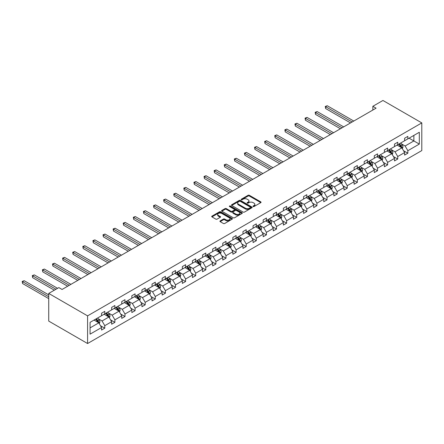 <?xml version="1.0" encoding="UTF-8"?>
<svg xmlns="http://www.w3.org/2000/svg" width="444" height="444" viewBox="0 0 444 444"><rect width="100%" height="100%" fill="white"/><g stroke="black" fill="none" stroke-linecap="round" stroke-linejoin="round"><path stroke-width="0.67" d="M253.158 206.532A0.627 0.361 0 0 0 254.046 206.532L260.8 202.631A0.899 0.522 0 0 0 261.066 202.264A0.899 0.522 0 0 0 260.8 201.898L249.362 195.293A0.899 0.522 0 0 0 248.085 195.293L241.336 199.195A0.627 0.361 0 0 0 242.224 199.706L243.096 199.201A2.875 1.659 0 0 1 247.164 199.201L248.118 199.75A2.875 1.659 0 0 1 248.962 200.927A2.875 1.659 0 0 1 248.118 202.103L247.247 202.603A0.627 0.361 0 0 0 248.135 203.119L249.012 202.614A2.875 1.659 0 0 1 253.08 202.614L254.029 203.163A2.875 1.659 0 0 1 254.873 204.34A2.875 1.659 0 0 1 254.029 205.517L253.158 206.016A0.627 0.361 0 0 0 253.158 206.532L253.158 206.016M220.185 220.907A0.899 0.522 0 0 0 219.919 221.279A0.899 0.522 0 0 0 220.185 221.645L223.393 223.499A0.899 0.522 0 0 0 224.664 223.499L232.168 219.164A0.899 0.522 0 0 0 232.428 218.798A0.899 0.522 0 0 0 232.168 218.431L220.724 211.827A0.899 0.522 0 0 0 219.453 211.827L211.949 216.156A0.899 0.522 0 0 0 211.688 216.522A0.899 0.522 0 0 0 211.949 216.888L215.828 219.131A0.899 0.522 0 0 0 217.099 219.131L220.313 217.277A0.899 0.522 0 0 0 220.574 216.911A0.899 0.522 0 0 0 220.313 216.544L218.387 215.434A2.403 1.388 0 0 1 217.682 214.452A2.403 1.388 0 0 1 219.169 213.17A2.403 1.388 0 0 1 221.789 213.47L229.32 217.815A2.403 1.388 0 0 1 230.025 218.798A2.403 1.388 0 0 1 228.538 220.08A2.403 1.388 0 0 1 225.918 219.78L224.664 219.053A0.899 0.522 0 0 0 223.393 219.053L220.185 220.907L220.185 221.645L223.393 219.802L223.393 219.053M421.8 122.905L382.944 100.472L372.843 106.305L376.079 108.175L62.071 289.466L58.836 287.595L48.729 293.429L87.585 315.862L421.8 122.905L421.8 150.572L87.585 343.528L87.585 315.862M243.162 212.082A0.899 0.522 0 0 0 244.433 212.082L251.931 207.753A0.899 0.522 0 0 0 252.198 207.387A0.899 0.522 0 0 0 251.931 207.021L240.493 200.411A0.899 0.522 0 0 0 239.222 200.411L231.718 204.745A0.899 0.522 0 0 0 231.457 205.111A0.899 0.522 0 0 0 231.718 205.478L243.162 212.082M229.781 206.671A0.627 0.361 0 0 1 230.419 206.76L242.036 213.464L234.549 217.788A0.899 0.522 0 0 1 233.278 217.788L221.834 211.183L221.834 210.45A0.899 0.522 0 0 0 221.573 210.817A0.899 0.522 0 0 0 221.834 211.183M221.834 210.45L225.047 208.597A0.899 0.522 0 0 1 226.318 208.597L230.958 211.277A0.899 0.522 0 0 0 232.229 211.277L234.36 210.045A0.899 0.522 0 0 0 234.621 209.679A0.899 0.522 0 0 0 234.36 209.313L229.526 206.521A0.627 0.361 0 0 1 230.419 206.01L242.047 212.726A0.899 0.522 0 0 1 242.313 213.092A0.899 0.522 0 0 1 242.047 213.459L242.047 212.726M90.077 322.35L101.543 315.728L101.543 313.225L104.778 311.355L104.778 313.864L111.644 309.895L111.644 307.392L114.879 305.522L114.879 308.031L121.745 304.068L121.745 301.559L124.986 299.689L124.986 302.198L131.846 298.235L131.846 295.726L135.087 293.856L135.087 296.364L141.952 292.402L141.952 289.893L145.188 288.028L145.188 290.531L152.053 286.569L152.053 284.066L155.289 282.195L155.289 284.698L162.154 280.736L162.154 278.233L165.39 276.362L165.39 278.865L172.255 274.903L172.255 272.4L175.497 270.529L175.497 273.032L182.356 269.07L182.356 266.567L185.598 264.696L185.598 267.199L192.463 263.237L192.463 260.733L195.699 258.863L195.699 261.372L202.564 257.403L202.564 254.9L205.8 253.03L205.8 255.539L212.665 251.576L212.665 249.067L215.901 247.197L215.901 249.706L222.766 245.743L222.766 243.234L226.007 241.364L226.007 243.873L232.867 239.91L232.867 237.401L236.108 235.536L236.108 238.04L242.973 234.077L242.973 231.574L246.209 229.703L246.209 232.206L253.074 228.244L253.074 225.741L256.31 223.87L256.31 226.373L263.175 222.411L263.175 219.908L266.417 218.037L266.417 220.54L273.276 216.578L273.276 214.075L276.518 212.204L276.518 214.707L283.383 210.745L283.383 208.242L286.619 206.371L286.619 208.874L293.484 204.912L293.484 202.409L296.72 200.538L296.72 203.047L303.585 199.084L303.585 196.575L306.821 194.705L306.821 197.214L313.686 193.251L313.686 190.742L316.927 188.872L316.927 191.381L323.787 187.418L323.787 184.909L327.028 183.045L327.028 185.548L333.894 181.585L333.894 179.076L337.129 177.212L337.129 179.715L343.995 175.752L343.995 173.249L347.23 171.378L347.23 173.882L354.096 169.919L354.096 167.416L357.331 165.545L357.331 168.048L364.197 164.086L364.197 161.583L367.438 159.712L367.438 162.215L374.298 158.253L374.298 155.75L377.539 153.879L377.539 156.382L384.404 152.42L384.404 149.917L387.64 148.046L387.64 150.555L394.505 146.587L394.505 144.084L397.741 142.213L397.741 144.722L404.606 140.759L404.606 138.251L407.847 136.38L407.847 138.889L419.308 132.268L419.308 144.084L407.847 150.705L407.847 153.208L404.606 155.078L404.606 152.57L397.741 156.532L397.741 159.041L394.505 160.911L394.505 158.403L387.64 162.365L387.64 164.874L384.404 166.739L384.404 164.236L377.539 168.198L377.539 170.707L374.298 172.572L374.298 170.069L367.438 174.031L367.438 176.534L364.197 178.405L364.197 175.902L357.331 179.864L357.331 182.367L354.096 184.238L354.096 181.735L347.23 185.697L347.23 188.201L343.995 190.071L343.995 187.568L337.129 191.531L337.129 194.034L333.894 195.904L333.894 193.401L327.028 197.364L327.028 199.867L323.787 201.737L323.787 199.228L316.927 203.197L316.927 205.7L313.686 207.57L313.686 205.061L306.821 209.024L306.821 211.533L303.585 213.403L303.585 210.894L296.72 214.857L296.72 217.366L293.484 219.236L293.484 216.728L286.619 220.69L286.619 223.199L283.383 225.064L283.383 222.561L276.518 226.523L276.518 229.026L273.276 230.897L273.276 228.394L266.417 232.356L266.417 234.859L263.175 236.73L263.175 234.227L256.31 238.189L256.31 240.692L253.074 242.563L253.074 240.06L246.209 244.022L246.209 246.525L242.973 248.396L242.973 245.893L236.108 249.855L236.108 252.359L232.867 254.229L232.867 251.726L226.007 255.689L226.007 258.192L222.766 260.062L222.766 257.553L215.901 261.516L215.901 264.025L212.665 265.895L212.665 263.386L205.8 267.349L205.8 269.858L202.564 271.728L202.564 269.219L195.699 273.182L195.699 275.691L192.463 277.556L192.463 275.052L185.598 279.015L185.598 281.524L182.356 283.389L182.356 280.886L175.497 284.848L175.497 287.351L172.255 289.222L172.255 286.719L165.39 290.681L165.39 293.184L162.154 295.055L162.154 292.552L155.289 296.514L155.289 299.017L152.053 300.888L152.053 298.385L145.188 302.347L145.188 304.85L141.952 306.721L141.952 304.218L135.087 308.18L135.087 310.683L131.846 312.554L131.846 310.045L124.986 314.013L124.986 316.517L121.745 318.387L121.745 315.878L114.879 319.841L114.879 322.35L111.644 324.22L111.644 321.711L104.778 325.674L104.778 328.183L101.543 330.047L101.543 327.544L90.077 334.16L90.077 322.35M104.129 314.235L108.924 316.999L102.059 320.962L98.313 318.803M102.059 320.962L104.778 325.674M108.924 316.999L111.644 321.711M101.543 315.135L102.059 315.429L104.778 313.864M114.236 308.402L119.025 311.172L112.16 315.135L108.414 312.97M112.16 315.135L114.879 319.841M119.025 311.172L121.745 315.878M111.644 309.301L112.16 309.601L114.879 308.031M124.337 302.569L129.126 305.339L122.261 309.301L118.515 307.137M122.261 309.301L124.986 314.013M129.126 305.339L131.846 310.045M121.745 303.468L122.261 303.768L124.986 302.198M134.438 296.736L139.227 299.506L132.368 303.468L128.616 301.304M132.368 303.468L135.087 308.18M139.227 299.506L141.952 304.218M131.846 297.635L132.368 297.935L135.087 296.364M144.539 290.903L149.334 293.673L142.469 297.635L138.722 295.471M142.469 297.635L145.188 302.347M149.334 293.673L152.053 298.385M141.952 291.802L142.469 292.102L145.188 290.531M154.64 285.07L159.435 287.84L152.57 291.802L148.823 289.638M152.57 291.802L155.289 296.514M159.435 287.84L162.154 292.552M152.053 285.969L152.57 286.269L155.289 284.698M164.746 279.243L169.536 282.007L162.671 285.969L158.924 283.805M162.671 285.969L165.39 290.681M169.536 282.007L172.255 286.719M162.154 280.136L162.671 280.436L165.39 278.865M174.847 273.41L179.637 276.174L172.777 280.136L169.025 277.972M172.777 280.136L175.497 284.848M179.637 276.174L182.356 280.886M172.255 274.303L172.777 274.603L175.497 273.032M184.948 267.577L189.743 270.341L182.878 274.303L179.126 272.139M182.878 274.303L185.598 279.015M189.743 270.341L192.463 275.052M182.356 268.47L182.878 268.77L185.598 267.199M195.049 261.744L199.844 264.507L192.979 268.47L189.233 266.311M192.979 268.47L195.699 273.182M199.844 264.507L202.564 269.219M192.463 262.643L192.979 262.937L195.699 261.372M205.156 255.911L209.945 258.674L203.08 262.643L199.334 260.478M203.08 262.643L205.8 267.349M209.945 258.674L212.665 263.386M202.564 256.81L203.08 257.109L205.8 255.539M215.257 250.077L220.046 252.847L213.181 256.81L209.435 254.645M213.181 256.81L215.901 261.516M220.046 252.847L222.766 257.553M212.665 250.977L213.181 251.276L215.901 249.706M225.358 244.244L230.147 247.014L223.288 250.977L219.536 248.812M223.288 250.977L226.007 255.689M230.147 247.014L232.867 251.726M222.766 245.144L223.288 245.443L226.007 243.873M235.459 238.411L240.254 241.181L233.389 245.144L229.637 242.979M233.389 245.144L236.108 249.855M240.254 241.181L242.973 245.893M232.867 239.31L233.389 239.61L236.108 238.04M245.56 232.578L250.355 235.348L243.49 239.31L239.743 237.146M243.49 239.31L246.209 244.022M250.355 235.348L253.074 240.06M242.973 233.477L243.49 233.777L246.209 232.206M255.666 226.751L260.456 229.515L253.591 233.477L249.844 231.313M253.591 233.477L256.31 238.189M260.456 229.515L263.175 234.227M253.074 227.644L253.591 227.944L256.31 226.373M265.767 220.918L270.557 223.682L263.692 227.644L259.945 225.48M263.692 227.644L266.417 232.356M270.557 223.682L273.276 228.394M263.175 221.811L263.692 222.111L266.417 220.54M275.868 215.085L280.658 217.849L273.798 221.811L270.046 219.647M273.798 221.811L276.518 226.523M280.658 217.849L283.383 222.561M273.276 215.978L273.798 216.278L276.518 214.707M285.969 209.252L290.764 212.016L283.899 215.978L280.153 213.819M283.899 215.978L286.619 220.69M290.764 212.016L293.484 216.728M283.383 210.151L283.899 210.445L286.619 208.874M296.07 203.419L300.866 206.183L294 210.151L290.254 207.986M294 210.151L296.72 214.857M300.866 206.183L303.585 210.894M293.484 204.318L294 204.617L296.72 203.047M306.177 197.586L310.966 200.355L304.101 204.318L300.355 202.153M304.101 204.318L306.821 209.024M310.966 200.355L313.686 205.061M303.585 198.485L304.101 198.784L306.821 197.214M316.278 191.753L321.068 194.522L314.208 198.485L310.456 196.32M314.208 198.485L316.927 203.197M321.068 194.522L323.787 199.228M313.686 192.652L314.208 192.951L316.927 191.381M326.379 185.919L331.174 188.689L324.309 192.652L320.557 190.487M324.309 192.652L327.028 197.364M331.174 188.689L333.894 193.401M323.787 186.819L324.309 187.118L327.028 185.548M336.48 180.086L341.275 182.856L334.41 186.819L330.663 184.654M334.41 186.819L337.129 191.531M341.275 182.856L343.995 187.568M333.894 180.986L334.41 181.285L337.129 179.715M346.586 174.259L351.376 177.023L344.511 180.986L340.764 178.821M344.511 180.986L347.23 185.697M351.376 177.023L354.096 181.735M343.995 175.152L344.511 175.452L347.23 173.882M356.687 168.426L361.477 171.19L354.612 175.152L350.865 172.988M354.612 175.152L357.331 179.864M361.477 171.19L364.197 175.902M354.096 169.319L354.612 169.619L357.331 168.048M366.788 162.593L371.578 165.357L364.718 169.319L360.966 167.155M364.718 169.319L367.438 174.031M371.578 165.357L374.298 170.069M364.197 163.486L364.718 163.786L367.438 162.215M376.889 156.76L381.685 159.524L374.819 163.486L371.067 161.327M374.819 163.486L377.539 168.198M381.685 159.524L384.404 164.236M374.298 157.659L374.819 157.953L377.539 156.382M386.99 150.927L391.786 153.691L384.92 157.659L381.174 155.494M384.92 157.659L387.64 162.365M391.786 153.691L394.505 158.403M384.404 151.826L384.92 152.126L387.64 150.555M397.097 145.094L401.887 147.863L395.021 151.826L391.275 149.661M395.021 151.826L397.741 156.532M401.887 147.863L404.606 152.57M394.505 145.993L395.021 146.292L397.741 144.722M409.074 138.178L413.869 140.942L405.122 145.993L401.376 143.828M405.122 145.993L407.847 150.705M419.308 144.084L413.869 140.942L413.869 135.409L419.308 132.268M48.729 293.429L48.729 321.095L87.585 343.528M372.843 106.305L372.843 110.045M404.606 140.16L405.122 140.459L407.847 138.889M90.077 327.883L98.823 322.832L94.028 320.069M98.823 322.832L101.543 327.544M403.541 150.721L407.847 153.208M393.434 156.554L397.741 159.041M383.333 162.387L387.64 164.874M373.232 168.221L377.539 170.707M363.131 174.048L367.438 176.534M353.03 179.881L357.331 182.367M342.923 185.714L347.23 188.201M332.822 191.547L337.129 194.034M322.721 197.38L327.028 199.867M312.62 203.213L316.927 205.7M302.514 209.046L306.821 211.533M292.413 214.879L296.72 217.366M282.312 220.712L286.619 223.199M272.211 226.545L276.518 229.026M262.11 232.373L266.417 234.859M252.003 238.206L256.31 240.692M241.902 244.039L246.209 246.525M231.801 249.872L236.108 252.359M221.7 255.705L226.007 258.192M211.599 261.538L215.901 264.025M201.493 267.371L205.8 269.858M191.392 273.204L195.699 275.691M181.291 279.037L185.598 281.524M171.19 284.865L175.497 287.351M161.083 290.698L165.39 293.184M150.982 296.531L155.289 299.017M140.881 302.364L145.188 304.85M130.78 308.197L135.087 310.683M120.679 314.03L124.986 316.517M110.573 319.863L114.879 322.35M100.472 325.696L104.778 328.183M253.407 206.621L254.029 206.26A2.875 1.659 0 0 0 254.873 205.089L254.873 204.34M248.962 200.927L248.962 201.676A2.875 1.659 0 0 1 248.118 202.847L247.497 203.208M260.8 201.898L260.8 202.631L249.362 196.043A0.899 0.522 0 0 0 248.085 196.043L241.586 199.794M251.92 207.759L240.493 201.16A0.899 0.522 0 0 0 239.222 201.16L231.729 205.483M250.344 207.642A0.627 0.361 0 0 0 250.344 207.126L240.298 201.332A0.627 0.361 0 0 0 239.41 201.332L238.489 201.865A2.875 1.659 0 0 0 237.645 203.036A2.875 1.659 0 0 0 238.489 204.212L245.354 208.175A2.875 1.659 0 0 0 249.423 208.175L250.344 207.642L250.344 208.391A0.627 0.361 0 0 0 250.527 208.131L250.527 207.387M237.645 203.036L237.645 203.785A2.875 1.659 0 0 0 238.489 204.962L238.489 204.212M250.344 208.391L249.423 208.924A2.875 1.659 0 0 1 245.354 208.924L238.489 204.962M221.85 211.189L225.047 209.346L225.047 208.597M234.621 209.679L234.621 210.428A0.899 0.522 0 0 1 234.36 210.795L232.229 212.021A0.899 0.522 0 0 1 230.958 212.021L226.318 209.346A0.899 0.522 0 0 0 225.047 209.346M235.77 214.058A2.403 1.388 0 0 0 238.395 214.358A2.403 1.388 0 0 0 239.877 213.076A2.403 1.388 0 0 0 239.172 212.093L236.519 210.561A0.899 0.522 0 0 0 235.248 210.561L233.117 211.788A0.899 0.522 0 0 0 232.856 212.154A0.899 0.522 0 0 0 233.117 212.521L235.77 214.058L235.77 214.802A2.403 1.388 0 0 0 238.395 215.101A2.403 1.388 0 0 0 239.877 213.819L239.877 213.076M232.856 212.154L232.856 212.904A0.899 0.522 0 0 0 233.117 213.27L233.117 212.521M235.77 214.802L233.117 213.27M230.025 218.798L230.025 219.547A2.403 1.388 0 0 1 228.538 220.829A2.403 1.388 0 0 1 225.918 220.529L224.664 219.802A0.899 0.522 0 0 0 223.393 219.802M217.682 214.452L217.682 215.196A2.403 1.388 0 0 0 218.387 216.178L218.387 215.434M220.313 216.544L220.313 217.277L218.387 216.178M232.168 218.431L232.168 219.164L220.724 212.576A0.899 0.522 0 0 0 219.453 212.576L211.966 216.9L211.949 216.156M402.381 148.712L402.974 146.992A2.425 1.399 -120 0 0 402.203 144.927L400.749 142.985M398.14 145.699L397.508 144.855M353.774 121.051L327.239 105.739L325.624 106.671L325.624 108.541L350.532 122.921M401.531 147.652L401.665 147.097A2.425 1.399 -120 0 0 400.971 145.638L399.517 143.695M398.906 144.045L400.51 146.181A1.238 0.716 60 0 1 400.732 146.559L401.665 147.097M398.74 144.145L400.194 146.087A2.425 1.399 60 0 1 400.799 147.23M325.624 108.541L325.263 106.466L352.153 121.989M325.263 106.466L327.239 105.739M392.28 154.545L392.873 152.825A2.425 1.399 -120 0 0 392.096 150.76L390.642 148.818M388.039 151.532L387.407 150.688M343.667 126.884L317.138 111.566L315.518 112.504L315.518 114.374L340.431 128.754M391.425 153.485L391.564 152.93A2.425 1.399 -120 0 0 390.87 151.471L389.416 149.528M388.805 149.878L390.404 152.014A1.238 0.716 60 0 1 390.631 152.392L391.564 152.93M388.639 149.978L390.093 151.92A2.425 1.399 60 0 1 390.698 153.063M315.518 114.374L315.162 112.299L342.052 127.822M315.162 112.299L317.138 111.566M382.173 160.378L382.772 158.658A2.425 1.399 -120 0 0 381.995 156.593L380.541 154.651M377.933 157.359L377.306 156.521M333.566 132.717L307.037 117.399L305.416 118.337L305.416 120.207L330.33 134.588M381.324 159.318L381.463 158.763A2.425 1.399 -120 0 0 380.763 157.304L379.309 155.361M378.704 155.711L380.303 157.848A1.238 0.716 60 0 1 380.53 158.225L381.463 158.763M378.532 155.811L379.986 157.753A2.425 1.399 60 0 1 380.591 158.897M305.416 120.207L305.061 118.132L331.951 133.655M305.061 118.132L307.037 117.399M372.072 166.211L372.666 164.491A2.425 1.399 -120 0 0 371.894 162.426L370.44 160.484M367.832 163.192L367.199 162.354M323.465 138.55L296.936 123.232L295.316 124.17L295.316 126.035L320.229 140.421M371.223 165.151L371.356 164.596A2.425 1.399 -120 0 0 370.662 163.137L369.208 161.194M368.603 161.544L370.202 163.681A1.238 0.716 60 0 1 370.424 164.058L371.356 164.596M368.431 161.644L369.885 163.581A2.425 1.399 60 0 1 370.49 164.73M295.316 126.035L294.96 123.965L321.845 139.488M294.96 123.965L296.936 123.232M361.971 172.044L362.565 170.324A2.425 1.399 -120 0 0 361.793 168.254L360.339 166.317M357.731 169.025L357.098 168.187M313.364 144.383L286.83 129.065L285.214 130.003L285.214 131.868L310.123 146.254M361.122 170.984L361.255 170.424A2.425 1.399 -120 0 0 360.561 168.964L359.107 167.027M358.497 167.377L360.101 169.514A1.238 0.716 60 0 1 360.323 169.891L361.255 170.424M358.33 167.477L359.784 169.414A2.425 1.399 60 0 1 360.389 170.563M285.214 131.868L284.859 129.798L311.744 145.316M284.859 129.798L286.83 129.065M351.87 177.878L352.464 176.157A2.425 1.399 -120 0 0 351.687 174.087L350.233 172.15M347.63 174.858L346.997 174.015M303.263 150.216L276.729 134.898L275.114 135.831L275.114 137.701L300.022 152.087M351.015 176.817L351.154 176.257A2.425 1.399 -120 0 0 350.46 174.797L349.006 172.86M348.396 173.21L350 175.347A1.238 0.716 60 0 1 350.222 175.719L351.154 176.257M348.229 173.304L349.683 175.247A2.425 1.399 60 0 1 350.288 176.396M275.114 137.701L274.753 135.625L301.643 151.149M274.753 135.625L276.729 134.898M341.763 183.711L342.363 181.99A2.425 1.399 -120 0 0 341.586 179.92L340.132 177.983M337.523 180.691L336.896 179.848M293.157 156.049L266.628 140.731L265.007 141.664L265.007 143.534L289.921 157.92M340.914 182.651L341.053 182.09A2.425 1.399 -120 0 0 340.359 180.63L338.905 178.693M338.295 179.043L339.893 181.18A1.238 0.716 60 0 1 340.121 181.552L341.053 182.09M338.128 179.137L339.582 181.08A2.425 1.399 60 0 1 340.182 182.229M265.007 143.534L264.652 141.458L291.541 156.982M264.652 141.458L266.628 140.731M331.662 189.538L332.262 187.818A2.425 1.399 -120 0 0 331.485 185.753L330.031 183.81M327.422 186.524L326.795 185.681M283.056 161.882L256.527 146.564L254.906 147.497L254.906 149.367L279.82 163.753M330.813 188.484L330.947 187.923A2.425 1.399 -120 0 0 330.253 186.463L328.799 184.521M328.194 184.876L329.792 187.013A1.238 0.716 60 0 1 330.02 187.385L330.947 187.923M328.022 184.97L329.476 186.913A2.425 1.399 60 0 1 330.081 188.056M254.906 149.367L254.551 147.291L281.435 162.815M254.551 147.291L256.527 146.564M321.561 195.371L322.155 193.651A2.425 1.399 -120 0 0 321.384 191.586L319.93 189.644M317.321 192.357L316.689 191.514M272.955 167.715L246.426 152.397L244.805 153.33L244.805 155.2L269.719 169.58M320.712 194.311L320.846 193.756A2.425 1.399 -120 0 0 320.152 192.296L318.698 190.354M318.093 190.709L319.691 192.84A1.238 0.716 60 0 1 319.913 193.218L320.846 193.756M317.921 190.803L319.375 192.746A2.425 1.399 60 0 1 319.98 193.889M244.805 155.2L244.45 153.125L271.334 168.648M244.45 153.125L246.426 152.397M311.46 201.204L312.054 199.484A2.425 1.399 -120 0 0 311.283 197.419L309.829 195.477M307.22 198.191L306.588 197.347M262.854 173.549L236.319 158.231L234.704 159.163L234.704 161.033L259.612 175.413M310.611 200.144L310.745 199.589A2.425 1.399 -120 0 0 310.051 198.129L308.597 196.187M307.986 196.537L309.59 198.673A1.238 0.716 60 0 1 309.812 199.051L310.745 199.589M307.82 196.637L309.274 198.579A2.425 1.399 60 0 1 309.879 199.722M234.704 161.033L234.349 158.958L261.233 174.481M234.349 158.958L236.319 158.231M301.359 207.037L301.953 205.317A2.425 1.399 -120 0 0 301.176 203.252L299.722 201.31M297.119 204.024L296.487 203.18M252.753 179.376L226.218 164.058L224.597 164.996L224.597 166.866L249.511 181.246M300.505 205.977L300.644 205.422A2.425 1.399 -120 0 0 299.95 203.963L298.496 202.02M297.885 202.37L299.484 204.506A1.238 0.716 60 0 1 299.711 204.884L300.644 205.422M297.719 202.47L299.173 204.412A2.425 1.399 60 0 1 299.778 205.555M224.597 166.866L224.242 164.791L251.132 180.314M224.242 164.791L226.218 164.058M291.253 212.87L291.852 211.15A2.425 1.399 -120 0 0 291.075 209.085L289.621 207.143M287.013 209.851L286.386 209.013M242.646 185.209L216.117 169.891L214.496 170.829L214.496 172.699L239.41 187.079M290.404 211.81L290.543 211.255A2.425 1.399 -120 0 0 289.843 209.796L288.389 207.853M287.784 208.203L289.383 210.339A1.238 0.716 60 0 1 289.61 210.717L290.543 211.255M287.612 208.303L289.066 210.245A2.425 1.399 60 0 1 289.671 211.388M214.496 172.699L214.141 170.624L241.031 186.147M214.141 170.624L216.117 169.891M281.152 218.703L281.746 216.983A2.425 1.399 -120 0 0 280.974 214.918L279.52 212.976M276.912 215.684L276.285 214.846M232.545 191.042L206.016 175.724L204.395 176.662L204.395 178.532L229.309 192.912M280.303 217.643L280.436 217.088A2.425 1.399 -120 0 0 279.742 215.629L278.288 213.686M277.683 214.036L279.282 216.173A1.238 0.716 60 0 1 279.509 216.55L280.436 217.088M277.511 214.136L278.965 216.073A2.425 1.399 60 0 1 279.57 217.221M204.395 178.532L204.04 176.457L230.924 191.98M204.04 176.457L206.016 175.724M271.051 224.536L271.645 222.816A2.425 1.399 -120 0 0 270.873 220.746L269.419 218.809M266.811 221.517L266.178 220.679M222.444 196.875L195.915 181.557L194.294 182.495L194.294 184.36L219.203 198.746M270.202 223.476L270.335 222.916A2.425 1.399 -120 0 0 269.641 221.456L268.187 219.519M267.582 219.869L269.181 222.006A1.238 0.716 60 0 1 269.403 222.383L270.335 222.916M267.41 219.969L268.864 221.906A2.425 1.399 60 0 1 269.469 223.055M194.294 184.36L193.939 182.29L220.823 197.808M193.939 182.29L195.915 181.557M260.95 230.369L261.544 228.649A2.425 1.399 -120 0 0 260.767 226.579L259.318 224.642M256.71 227.35L256.077 226.512M212.343 202.708L185.808 187.39L184.193 188.323L184.193 190.193L209.102 204.579M260.101 229.309L260.234 228.749A2.425 1.399 -120 0 0 259.54 227.289L258.086 225.352M257.476 225.702L259.08 227.839A1.238 0.716 60 0 1 259.302 228.21L260.234 228.749M257.309 225.802L258.763 227.739A2.425 1.399 60 0 1 259.368 228.888M184.193 190.193L183.833 188.117L210.722 203.641M183.833 188.117L185.808 187.39M250.849 236.202L251.443 234.482A2.425 1.399 -120 0 0 250.666 232.412L249.212 230.475M246.609 233.183L245.976 232.34M202.236 208.541L175.707 193.223L174.087 194.156L174.087 196.026L199.001 210.412M249.994 235.142L250.133 234.582A2.425 1.399 -120 0 0 249.439 233.122L247.985 231.185M247.375 231.535L248.973 233.672A1.238 0.716 60 0 1 249.201 234.044L250.133 234.582M247.208 231.629L248.662 233.572A2.425 1.399 60 0 1 249.267 234.721M174.087 196.026L173.732 193.95L200.621 209.474M173.732 193.95L175.707 193.223M240.742 242.03L241.342 240.315A2.425 1.399 -120 0 0 240.565 238.245L239.111 236.302M236.502 239.016L235.875 238.173M192.135 214.374L165.606 199.056L163.986 199.989L163.986 201.859L188.9 216.245M239.893 240.975L240.032 240.415A2.425 1.399 -120 0 0 239.333 238.955L237.879 237.013M237.274 237.368L238.872 239.505A1.238 0.716 60 0 1 239.1 239.877L240.032 240.415M237.102 237.462L238.556 239.405A2.425 1.399 60 0 1 239.161 240.548M163.986 201.859L163.631 199.783L190.52 215.307M163.631 199.783L165.606 199.056M230.641 247.863L231.235 246.143A2.425 1.399 -120 0 0 230.464 244.078L229.01 242.135M226.401 244.849L225.768 244.006M182.034 220.207L155.505 204.889L153.885 205.822L153.885 207.692L178.799 222.072M229.792 246.803L229.925 246.248A2.425 1.399 -120 0 0 229.232 244.788L227.778 242.846M227.173 243.201L228.771 245.332A1.238 0.716 60 0 1 228.993 245.71L229.925 246.248M227.001 243.295L228.455 245.238A2.425 1.399 60 0 1 229.06 246.381M153.885 207.692L153.53 205.616L180.414 221.14M153.53 205.616L155.505 204.889M220.54 253.696L221.134 251.976A2.425 1.399 -120 0 0 220.363 249.911L218.909 247.968M216.3 250.682L215.667 249.839M171.933 226.04L145.399 210.722L143.784 211.655L143.784 213.525L168.692 227.905M219.691 252.636L219.824 252.081A2.425 1.399 -120 0 0 219.131 250.621L217.677 248.679M217.066 249.029L218.67 251.165A1.238 0.716 60 0 1 218.892 251.543L219.824 252.081M216.9 249.128L218.354 251.071A2.425 1.399 60 0 1 218.959 252.214M143.784 213.525L143.429 211.449L170.313 226.973M143.429 211.449L145.399 210.722M210.439 259.529L211.033 257.809A2.425 1.399 -120 0 0 210.256 255.744L208.802 253.802M206.199 256.515L205.566 255.672M161.832 231.868L135.298 216.555L133.683 217.488L133.683 219.358L158.591 233.738M209.585 258.469L209.723 257.914A2.425 1.399 -120 0 0 209.03 256.454L207.576 254.512M206.965 254.862L208.569 256.998A1.238 0.716 60 0 1 208.791 257.376L209.723 257.914M206.799 254.961L208.253 256.904A2.425 1.399 60 0 1 208.858 258.047M133.683 219.358L133.322 217.283L160.212 232.806M133.322 217.283L135.298 216.555M200.333 265.362L200.932 263.642A2.425 1.399 -120 0 0 200.155 261.577L198.701 259.635M196.093 262.343L195.465 261.505M151.726 237.701L125.197 222.383L123.576 223.321L123.576 225.191L148.49 239.571M199.484 264.302L199.622 263.747A2.425 1.399 -120 0 0 198.929 262.287L197.475 260.345M196.864 260.695L198.462 262.831A1.238 0.716 60 0 1 198.69 263.209L199.622 263.747M196.698 260.795L198.152 262.737A2.425 1.399 60 0 1 198.751 263.88M123.576 225.191L123.221 223.116L150.111 238.639M123.221 223.116L125.197 222.383M190.232 271.195L190.831 269.475A2.425 1.399 -120 0 0 190.054 267.41L188.6 265.468M185.992 268.176L185.364 267.338M141.625 243.534L115.096 228.216L113.475 229.154L113.475 231.024L138.389 245.404M189.383 270.135L189.516 269.58A2.425 1.399 -120 0 0 188.822 268.121L187.368 266.178M186.763 266.528L188.361 268.664A1.238 0.716 60 0 1 188.589 269.042L189.516 269.58M186.591 266.628L188.045 268.565A2.425 1.399 60 0 1 188.65 269.713M113.475 231.024L113.12 228.949L140.004 244.472M113.12 228.949L115.096 228.216M180.131 277.028L180.725 275.308A2.425 1.399 -120 0 0 179.953 273.243L178.499 271.301M175.891 274.009L175.258 273.171M131.524 249.367L104.995 234.049L103.374 234.987L103.374 236.852L128.288 251.237M179.282 275.968L179.415 275.413A2.425 1.399 -120 0 0 178.721 273.948L177.267 272.011M176.662 272.361L178.26 274.497A1.238 0.716 60 0 1 178.482 274.875L179.415 275.413M176.49 272.461L177.944 274.398A2.425 1.399 60 0 1 178.549 275.546M103.374 236.852L103.019 234.782L129.903 250.305M103.019 234.782L104.995 234.049M170.03 282.861L170.624 281.141A2.425 1.399 -120 0 0 169.852 279.071L168.398 277.134M165.79 279.842L165.157 279.004M121.423 255.2L94.888 239.882L93.273 240.815L93.273 242.685L118.182 257.07M169.181 281.801L169.314 281.241A2.425 1.399 -120 0 0 168.62 279.781L167.166 277.844M166.556 278.194L168.159 280.331A1.238 0.716 60 0 1 168.381 280.702L169.314 281.241M166.389 278.294L167.843 280.231A2.425 1.399 60 0 1 168.448 281.379M93.273 242.685L92.918 240.609L119.802 256.133M92.918 240.609L94.888 239.882M159.929 288.694L160.523 286.974A2.425 1.399 -120 0 0 159.746 284.904L158.292 282.967M155.689 285.675L155.056 284.832M111.322 261.033L84.787 245.715L83.167 246.648L83.167 248.518L108.081 262.904M159.074 287.634L159.213 287.074A2.425 1.399 -120 0 0 158.519 285.614L157.065 283.677M156.454 284.027L158.053 286.164A1.238 0.716 60 0 1 158.28 286.535L159.213 287.074M156.288 284.121L157.742 286.064A2.425 1.399 60 0 1 158.347 287.213M83.167 248.518L82.812 246.442L109.701 261.966M82.812 246.442L84.787 245.715M149.822 294.522L150.422 292.807A2.425 1.399 -120 0 0 149.645 290.737L148.191 288.794M145.582 291.508L144.955 290.665M101.215 266.866L74.686 251.548L73.066 252.481L73.066 254.351L97.98 268.737M148.973 293.467L149.112 292.907A2.425 1.399 -120 0 0 148.413 291.447L146.958 289.505M146.353 289.86L147.952 291.997A1.238 0.716 60 0 1 148.179 292.368L149.112 292.907M146.181 289.954L147.636 291.897A2.425 1.399 60 0 1 148.241 293.046M73.066 254.351L72.711 252.275L99.6 267.799M72.711 252.275L74.686 251.548M139.721 300.355L140.315 298.634A2.425 1.399 -120 0 0 139.544 296.57L138.09 294.627M135.481 297.341L134.854 296.498M91.114 272.699L64.585 257.381L62.965 258.314L62.965 260.184L87.879 274.564M138.872 299.295L139.005 298.74A2.425 1.399 -120 0 0 138.312 297.28L136.857 295.338M136.253 295.693L137.851 297.824A1.238 0.716 60 0 1 138.073 298.202L139.005 298.74M136.08 295.787L137.535 297.73A2.425 1.399 60 0 1 138.14 298.873M62.965 260.184L62.61 258.108L89.494 273.632M62.61 258.108L64.585 257.381M129.62 306.188L130.214 304.467A2.425 1.399 -120 0 0 129.443 302.403L127.989 300.46M125.38 303.174L124.747 302.331M81.013 278.532L54.484 263.214L52.864 264.147L52.864 266.017L77.772 280.397M128.771 305.128L128.904 304.573A2.425 1.399 -120 0 0 128.211 303.113L126.756 301.171M126.152 301.526L127.75 303.657A1.238 0.716 60 0 1 127.972 304.035L128.904 304.573M125.979 301.62L127.434 303.563A2.425 1.399 60 0 1 128.038 304.706M52.864 266.017L52.509 263.941L79.393 279.465M52.509 263.941L54.484 263.214M119.519 312.021L120.113 310.301A2.425 1.399 -120 0 0 119.336 308.236L117.888 306.293M115.279 309.007L114.646 308.164M70.912 284.36L44.378 269.047L42.763 269.98L42.763 271.85L67.671 286.23M118.67 310.961L118.803 310.406A2.425 1.399 -120 0 0 118.11 308.946L116.655 307.004M116.045 307.353L117.649 309.49A1.238 0.716 60 0 1 117.871 309.868L118.803 310.406M115.878 307.453L117.333 309.396A2.425 1.399 60 0 1 117.938 310.539M42.763 271.85L42.402 269.774L69.292 285.298M42.402 269.774L44.378 269.047M109.418 317.854L110.012 316.134A2.425 1.399 -120 0 0 109.235 314.069L107.781 312.126M105.173 314.84L104.545 313.997M57.57 288.328L34.277 274.875L32.656 275.813L32.656 277.683L54.335 290.193M108.564 316.794L108.702 316.239A2.425 1.399 -120 0 0 108.009 314.779L106.554 312.837M105.944 313.187L107.542 315.323A1.238 0.716 60 0 1 107.77 315.701L108.702 316.239M105.777 313.286L107.232 315.229A2.425 1.399 60 0 1 107.837 316.372M32.656 277.683L32.301 275.607L55.95 289.26M32.301 275.607L34.277 274.875M99.312 323.687L99.911 321.967A2.425 1.399 -120 0 0 99.134 319.902L97.68 317.959M95.072 320.668L94.444 319.83M48.729 294.888L24.176 280.708L22.555 281.646L22.555 283.516L48.729 298.623M98.463 322.627L98.601 322.072A2.425 1.399 -120 0 0 97.902 320.612L96.448 318.67M95.843 319.02L97.441 321.156A1.238 0.716 60 0 1 97.669 321.534L98.601 322.072M95.671 319.119L97.125 321.056A2.425 1.399 60 0 1 97.73 322.205M22.555 283.516L22.2 281.441L48.729 296.759M22.2 281.441L24.176 280.708M254.029 206.26L254.029 205.517M247.247 203.119L247.247 202.603M248.118 202.847L248.118 202.103M241.336 199.706L241.336 199.195M248.085 196.043L248.085 195.293M249.362 196.043L249.362 195.293M231.718 205.478L231.718 204.745M239.222 201.16L239.222 200.411M240.493 201.16L240.493 200.411M251.931 207.753L251.931 207.021M245.354 208.924L245.354 208.175M249.423 208.924L249.423 208.175M226.318 209.346L226.318 208.597M230.958 212.021L230.958 211.277M232.229 212.021L232.229 211.277M234.36 210.795L234.36 210.045M230.419 206.76L230.419 206.01M224.664 219.802L224.664 219.053M225.918 220.529L225.918 219.78M219.453 212.576L219.453 211.827M220.724 212.576L220.724 211.827M401.715 147.758L402.958 147.042M400.971 145.638L402.203 144.927M399.5 146.487L400.194 146.087M391.608 153.591L392.857 152.875M390.87 151.471L392.096 150.76M389.399 152.314L390.093 151.92M381.507 159.424L382.756 158.702M380.763 157.304L381.995 156.593M379.298 158.147L379.986 157.753M371.406 165.257L372.655 164.535M370.662 163.137L371.894 162.426M369.197 163.98L369.885 163.581M361.305 171.09L362.548 170.368M360.561 168.964L361.793 168.254M359.096 169.813L359.784 169.414M351.204 176.923L352.447 176.201M350.46 174.797L351.687 174.087M348.99 175.646L349.683 175.247M341.097 182.756L342.346 182.034M340.359 180.63L341.586 179.92M338.889 181.479L339.582 181.08M330.996 188.589L332.245 187.868M330.253 186.463L331.485 185.753M328.788 187.313L329.476 186.913M320.895 194.422L322.139 193.701M320.152 192.296L321.384 191.586M318.687 193.146L319.375 192.746M310.794 200.25L312.038 199.534M310.051 198.129L311.283 197.419M308.586 198.979L309.274 198.579M300.688 206.083L301.937 205.367M299.95 203.963L301.176 203.252M298.479 204.806L299.173 204.412M290.587 211.916L291.836 211.2M289.843 209.796L291.075 209.085M288.378 210.639L289.066 210.245M280.486 217.749L281.735 217.027M279.742 215.629L280.974 214.918M278.277 216.472L278.965 216.073M270.385 223.582L271.628 222.86M269.641 221.456L270.873 220.746M268.176 222.305L268.864 221.906M260.284 229.415L261.527 228.693M259.54 227.289L260.767 226.579M258.069 228.138L258.763 227.739M250.177 235.248L251.426 234.526M249.439 233.122L250.666 232.412M247.968 233.971L248.662 233.572M240.076 241.081L241.325 240.359M239.333 238.955L240.565 238.245M237.867 239.804L238.556 239.405M229.975 246.914L231.224 246.192M229.232 244.788L230.464 244.078M227.766 245.637L228.455 245.238M219.874 252.741L221.118 252.026M219.131 250.621L220.363 249.911M217.665 251.471L218.354 251.071M209.768 258.575L211.017 257.859M209.03 256.454L210.256 255.744M207.559 257.298L208.253 256.904M199.667 264.408L200.916 263.692M198.929 262.287L200.155 261.577M197.458 263.131L198.152 262.737M189.566 270.241L190.815 269.519M188.822 268.121L190.054 267.41M187.357 268.964L188.045 268.565M179.465 276.074L180.708 275.352M178.721 273.948L179.953 273.243M177.256 274.797L177.944 274.398M169.364 281.907L170.607 281.185M168.62 279.781L169.852 279.071M167.155 280.63L167.843 280.231M159.257 287.74L160.506 287.018M158.519 285.614L159.746 284.904M157.048 286.463L157.742 286.064M149.156 293.573L150.405 292.851M148.413 291.447L149.645 290.737M146.947 292.296L147.636 291.897M139.055 299.406L140.304 298.684M138.312 297.28L139.544 296.57M136.846 298.129L137.535 297.73M128.954 305.233L130.197 304.517M128.211 303.113L129.443 302.403M126.745 303.962L127.434 303.563M118.853 311.066L120.096 310.35M118.11 308.946L119.336 308.236M116.639 309.79L117.333 309.396M108.747 316.899L109.995 316.184M108.009 314.779L109.235 314.069M106.538 315.623L107.232 315.229M98.646 322.733L99.894 322.011M97.902 320.612L99.134 319.902M96.437 321.456L97.125 321.056"/></g></svg>
